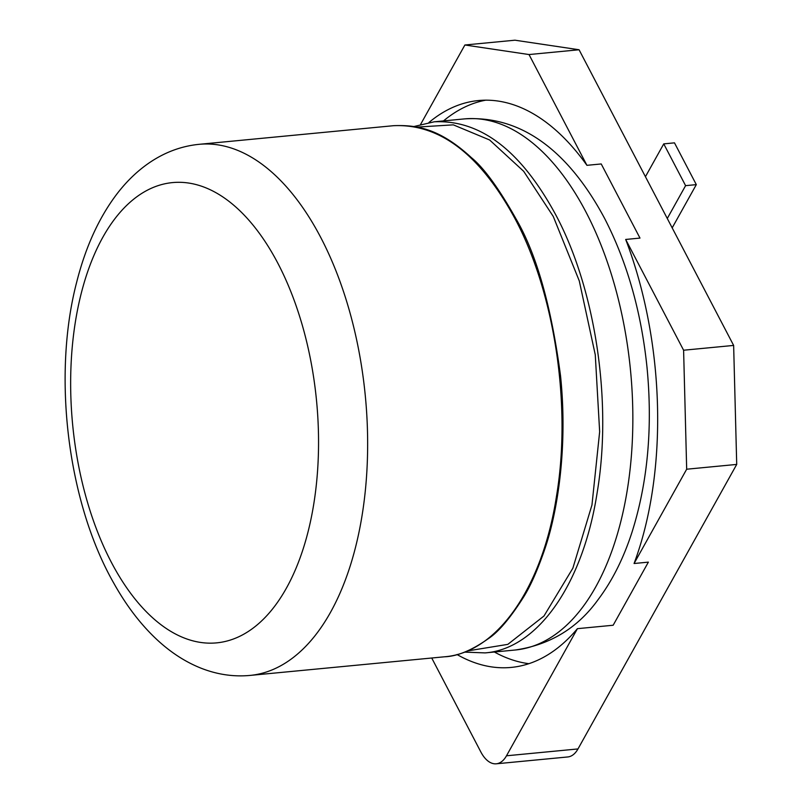 <?xml version="1.0" encoding="UTF-8"?>
<svg xmlns="http://www.w3.org/2000/svg" width="804" height="804" viewBox="0 0 804 804"><rect width="100%" height="100%" fill="white"/><g stroke="black" fill="none" stroke-linecap="round" stroke-linejoin="round"><path stroke-width="1.21" d="M577.986 748.936L506.49 755.79A33.879 17.949 84.5 0 1 496.289 763.8L567.775 756.956A33.879 17.949 84.5 0 0 577.986 748.936L736.715 464.421L733.64 345.429L683.601 350.222L625.683 239.451L639.984 238.084L601.231 163.956L586.93 165.322L529.022 54.551L464.893 44.994L514.942 40.2L579.071 49.758L529.022 54.551M485.706 100.178A283.701 150.338 -95.5 0 0 443.496 120.912M494.38 652.014A283.701 150.338 -95.5 0 0 528.861 663.682M506.49 755.79L577.413 628.668L613.161 625.241L648.366 562.137L634.065 563.514L686.676 469.214L683.601 350.222M733.64 345.429L579.071 49.758M625.683 239.451A283.701 150.338 84.5 0 1 634.065 563.514M428.954 122.489A283.701 150.338 84.5 0 1 478.521 100.54A283.701 150.338 84.5 0 1 586.93 165.322M736.715 464.421L686.676 469.214M420.623 124.359L464.893 44.994M457.004 654.516A283.701 150.338 -95.5 0 0 511.183 667.42A283.701 150.338 -95.5 0 0 577.413 628.668M431.728 658.014L480.842 751.961A33.879 17.949 84.5 0 0 496.289 763.8M667.28 218.487L685.591 185.654L663.752 143.876L645.431 176.709M672.184 227.874L696.314 184.629L674.476 142.851L663.752 143.876M696.314 184.629L685.591 185.654M414.15 126.479L434.25 121.796C480.531 119.655 521.062 150.72 555.845 214.99C595.211 288.616 612.507 401.246 597.221 492.249C583.111 584.096 537.715 648.939 485.134 652.898L464.501 652.114M434.391 121.786L464.41 118.902A266.767 141.363 84.5 0 1 586.005 212.105A266.767 141.363 84.5 0 1 627.311 489.817A266.767 141.363 84.5 0 1 515.284 650.004L485.134 652.898M417.266 127.072L453.325 124.851L489.626 139.986L523.695 171.322L553.273 216.467L579.282 280.918L595.272 354.815L599.653 431.738L591.965 504.982L572.86 568.197L543.986 615.995L507.826 644.366L467.446 650.938M515.123 218.899C554.489 292.515 571.785 405.146 556.499 496.158C542.388 587.995 496.993 652.838 444.401 656.798L250.054 675.42A266.767 141.363 84.5 0 0 296.736 654.717A266.767 141.363 84.5 0 0 320.766 237.512A266.767 141.363 84.5 0 0 199.171 144.318L393.528 125.695C439.808 123.555 480.34 154.629 515.123 218.899M277.923 263.37A231.2 122.52 84.5 0 1 251.803 629.07A231.2 122.52 84.5 0 1 111.253 562.117A231.2 122.52 84.5 0 1 79.676 299.822A231.2 122.52 84.5 0 1 277.923 263.37M515.284 650.004C550.077 644.888 577.724 628.045 598.236 599.452C612.346 580.669 623.643 558.137 632.125 531.836C647.783 482.038 652.747 427.236 647.019 367.438C641.28 311.872 627.17 262.265 604.708 218.608C571.172 155.795 524.861 114.932 464.41 118.902M393.528 125.695C416.482 124.781 439.497 128.288 471.355 157.604C483.998 167.966 498.972 188.528 516.279 219.301C536.6 254.335 551.363 306.605 560.569 376.121C568.026 448.873 557.102 513.123 544.941 548.69C537.866 569.373 530.851 585.322 523.906 596.548C510.349 618.035 498.41 632.135 488.098 638.818C471.657 650.416 457.094 656.406 444.401 656.798M199.171 144.318C182.387 145.976 166.579 151.594 151.735 161.172C138.891 169.513 127.323 180.408 117.012 193.844C99.043 217.492 85.616 246.888 76.722 282.023C52.109 375.94 67.636 502.681 114.027 583.593C127.112 606.94 142.127 626.266 159.071 641.582C172.116 653.32 185.975 662.124 200.638 668.024C216.919 674.496 233.391 676.968 250.054 675.42"/></g></svg>
